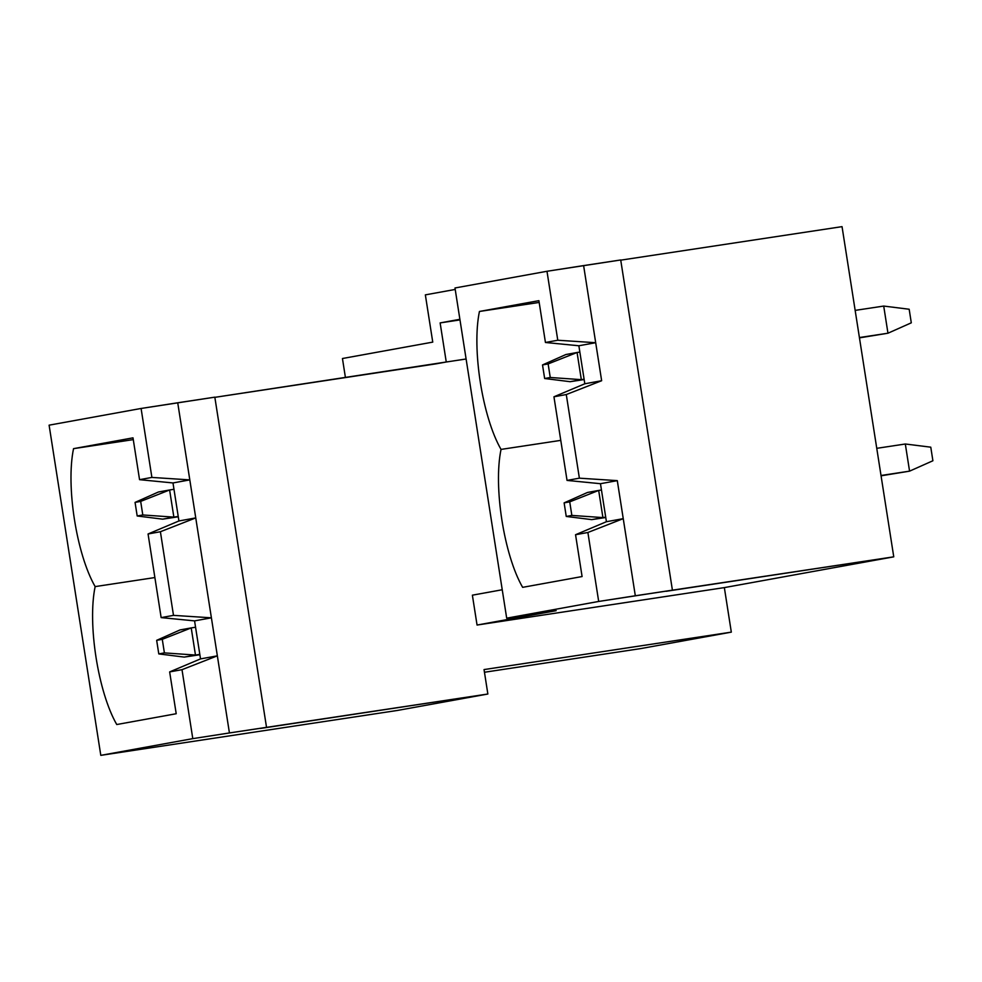 <?xml version="1.0" encoding="UTF-8"?>
<svg xmlns="http://www.w3.org/2000/svg" width="982" height="982" viewBox="0 0 982 982"><rect width="100%" height="100%" fill="white"/><g stroke="black" fill="none" stroke-linecap="round" stroke-linejoin="round"><path stroke-width="1.47" d="M842.04 226.646L893.755 556.831L724.348 587.604L731.32 632.138L641.013 648.537L484.457 672.253L641.013 648.537L731.32 632.138L724.348 587.604L893.755 556.831L635.317 595.767L623.239 518.656L587.887 532.49L575.55 534.724L606.422 521.712L600.468 483.696L567.044 480.419L579.38 478.173L566.283 394.543L553.946 396.789L567.044 480.419L553.946 396.789L584.818 383.778L578.864 345.762L545.44 342.485L538.897 300.664L545.44 342.485L557.776 340.238L546.986 271.278L454.985 287.984L506.687 618.169L454.985 287.984L546.986 271.278L620.71 259.972L583.615 265.594L601.647 380.721L566.283 394.543L579.38 478.173L617.297 480.64L635.317 595.767L598.689 601.45L587.887 532.49L598.689 601.45L672.412 590.157L620.71 259.972L672.412 590.157L666.238 591.274L893.755 556.831L842.04 226.646L620.734 260.156L842.04 226.646M397.55 710.428L100.802 755.354L49.1 425.169L100.802 755.354L192.791 738.636L182.001 669.675L169.653 671.909L200.524 658.897L194.571 620.882L161.146 617.604L173.495 615.37L160.397 531.728L148.061 533.975L161.146 617.604L148.061 533.975L178.933 520.963L172.979 482.948L139.554 479.67L133 437.849L139.554 479.67L151.891 477.424L141.089 408.463L49.1 425.169L141.089 408.463L214.825 397.158L177.73 402.78L195.749 517.907L160.397 531.728L173.495 615.37L211.4 617.825L195.749 517.907L217.353 655.841L182.001 669.675L192.791 738.636L229.432 732.953L217.353 655.841L229.432 732.953L192.791 738.636L100.802 755.354L397.55 710.428L487.858 694.016L229.432 732.953L266.527 727.343L214.825 397.158L266.527 727.343L260.353 728.46L487.858 694.016L484.04 669.577L731.32 632.138L484.04 669.577L487.858 694.016L397.55 710.428M345.431 377.567L342.448 358.516L345.431 377.567M556.156 610.681L506.687 618.169L598.689 601.45L506.687 618.169L556.156 610.681L477.056 625.043L724.348 587.604L477.056 625.043L556.156 610.681M582.093 576.544L575.55 534.724L582.093 576.544L522.633 587.346C503.938 554.855 493.271 486.704 501.029 449.412L560.771 440.366L501.029 449.412C482.346 416.92 471.667 348.77 479.437 311.466C471.667 348.77 482.346 416.92 501.029 449.412C493.271 486.704 503.938 554.855 522.633 587.346L582.093 576.544M539.167 302.431L479.437 311.466L538.897 300.664L479.437 311.466L539.167 302.431M176.208 713.73L169.653 671.909L176.208 713.73L116.748 724.532C98.053 692.04 87.373 623.889 95.144 586.598L154.874 577.551L95.144 586.598C76.449 554.106 65.782 485.955 73.54 448.651C65.782 485.955 76.449 554.106 95.144 586.598C87.373 623.889 98.053 692.04 116.748 724.532L176.208 713.73M133.282 439.617L73.54 448.651L133 437.849L73.54 448.651L133.282 439.617M425.353 294.87L455.218 289.445L425.353 294.87L432.755 342.117L342.448 358.516L432.755 342.117L425.353 294.87M502.244 589.752L472.379 595.178L477.056 625.043L472.379 595.178L502.244 589.752M436.155 363.831L446.258 362.002L440.132 322.906L459.895 319.31L440.132 322.906L446.258 362.002L214.849 397.342L436.155 363.831M466.106 358.995L446.258 362.002L466.106 358.995M459.981 319.899L440.132 322.906L459.981 319.899M557.776 340.238L595.693 342.706L583.615 265.594L546.986 271.278L557.776 340.238L545.44 342.485L578.864 345.762L595.693 342.706L557.776 340.238M151.891 477.424L189.808 479.891L177.73 402.78L141.089 408.463L151.891 477.424L139.554 479.67L172.979 482.948L178.933 520.963L148.061 533.975L160.397 531.728L195.749 517.907L178.933 520.963L195.749 517.907L189.808 479.891L172.979 482.948L189.808 479.891L151.891 477.424M200.524 658.897L169.653 671.909L182.001 669.675L217.353 655.841L200.524 658.897L217.353 655.841L211.4 617.825L194.571 620.882L200.524 658.897M161.146 617.604L194.571 620.882L211.4 617.825L173.495 615.37L161.146 617.604M567.044 480.419L600.468 483.696L617.297 480.64L579.38 478.173L567.044 480.419M600.468 483.696L606.422 521.712L623.239 518.656L617.297 480.64L600.468 483.696M606.422 521.712L575.55 534.724L587.887 532.49L623.239 518.656L606.422 521.712M578.864 345.762L584.818 383.778L601.647 380.721L595.693 342.706L578.864 345.762M584.818 383.778L553.946 396.789L566.283 394.543L601.647 380.721L584.818 383.778M184.248 657.093L199.874 654.724L184.248 657.093L195.467 655.055L184.248 657.093L158.789 653.914L164.399 652.895L162.275 639.319L156.666 640.338L158.789 653.914L184.248 657.093M199.825 654.393L195.467 655.055L199.825 654.393M191.22 627.903L195.565 627.24L191.22 627.903L195.467 655.055L164.399 652.895L158.789 653.914L156.666 640.338L180.001 629.941L191.22 627.903L162.275 639.319L164.399 652.895L195.467 655.055L191.22 627.903L180.001 629.941L156.666 640.338L162.275 639.319L191.22 627.903M162.644 519.159L178.27 516.79L162.644 519.159L173.863 517.121L162.644 519.159L137.185 515.98L142.795 514.961L140.672 501.385L135.062 502.403L137.185 515.98L162.644 519.159M178.221 516.458L173.863 517.121L178.221 516.458M169.616 489.969L173.974 489.306L169.616 489.969L173.863 517.121L142.795 514.961L137.185 515.98L135.062 502.403L158.397 492.007L169.616 489.969L140.672 501.385L142.795 514.961L173.863 517.121L169.616 489.969L158.397 492.007L135.062 502.403L140.672 501.385L169.616 489.969M591.704 519.625L605.759 517.502L591.704 519.625L602.923 517.588L591.704 519.625L566.246 516.446L571.855 515.427L569.732 501.851L564.122 502.87L566.246 516.446L591.704 519.625M881.063 475.816L909.565 471.151L881.014 475.484L909.565 471.151L905.318 443.999L876.754 448.332L905.318 443.999L930.776 447.178L932.9 460.754L930.776 447.178L905.318 443.999L909.565 471.151L932.9 460.754L909.565 471.151L881.063 475.816M605.71 517.158L602.923 517.588L605.71 517.158M598.676 490.435L601.45 490.006L598.676 490.435L602.923 517.588L571.855 515.427L566.246 516.446L564.122 502.87L587.457 492.473L598.676 490.435L569.732 501.851L571.855 515.427L602.923 517.588L598.676 490.435L587.457 492.473L564.122 502.87L569.732 501.851L598.676 490.435M570.112 381.691L584.155 379.555L570.112 381.691L581.332 379.653L570.112 381.691L544.654 378.512L550.251 377.493L548.128 363.917L542.518 364.936L544.654 378.512L570.112 381.691M859.459 337.869L887.961 333.217L859.41 337.538L887.961 333.217L883.714 306.065L855.162 310.386L883.714 306.065L909.172 309.244L911.296 322.82L909.172 309.244L883.714 306.065L887.961 333.217L911.296 322.82L887.961 333.217L859.459 337.869M584.106 379.224L581.332 379.653L584.106 379.224M577.072 352.489L579.846 352.072L577.072 352.489L581.332 379.653L550.251 377.493L544.654 378.512L542.518 364.936L565.853 354.539L577.072 352.489L548.128 363.917L550.251 377.493L581.332 379.653L577.072 352.489L565.853 354.539L542.518 364.936L548.128 363.917L577.072 352.489"/></g></svg>

